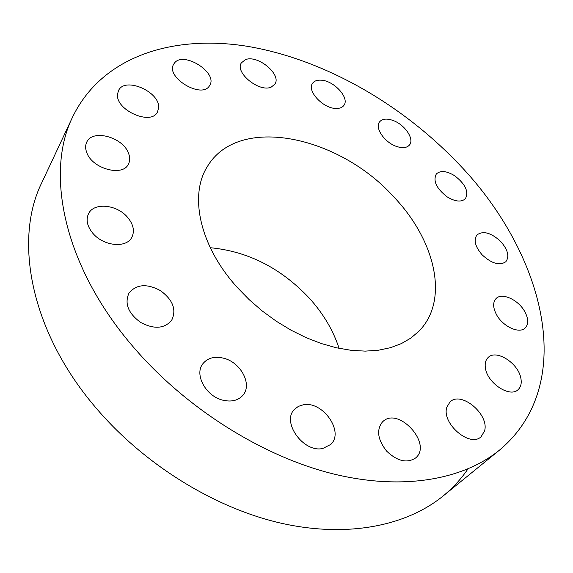 <?xml version="1.0" encoding="UTF-8"?>
<svg xmlns="http://www.w3.org/2000/svg" width="573" height="573" viewBox="0 0 573 573"><rect width="100%" height="100%" fill="white"/><g stroke="black" fill="none" stroke-linecap="round" stroke-linejoin="round"><path stroke-width="0.86" d="M383.093 421.341L382.499 421.878C376.232 429.893 377.628 439.663 386.703 451.209C397.433 461.308 407.088 463.543 415.669 457.927L415.833 457.784C432.436 443.817 398.779 406.68 383.093 421.341M454.941 160.089C398.178 101.958 322.284 59.119 247.916 46.406C174.156 34.337 102.624 55.552 72.807 116.606C44.78 172.631 63.517 266.431 133.824 347.56C185.709 407.997 261.209 455.585 331.488 473.463C401.888 491.168 462.92 479.895 499.556 450.07C580.915 381.797 541.836 247.3 454.941 160.089M237.1 287.266L249.083 299.579L262.219 310.967L276.286 321.224L291.012 330.177L306.14 337.669L321.396 343.571L336.501 347.804L351.192 350.325L365.237 351.127L378.416 350.225L390.521 347.682L401.401 343.585L410.913 338.041L418.956 331.173C449.963 299.758 434.95 239.399 393.121 196.181C338.593 135.994 238.991 114.314 207.662 166.07C188.94 194.605 199.246 245.423 237.1 287.266M446.897 407.088C441.095 423.024 469.781 447.971 481.084 436.762L484.565 430.946C489.6 414.408 460.964 390.5 449.963 402.002L446.897 407.088M485.474 368.389C487.566 383.316 509.927 397.92 518.021 389.719C520.893 387.09 521.831 383.244 520.85 378.18C518.314 363.132 496.168 349.043 488.175 357.473C485.567 359.987 484.665 363.626 485.474 368.389M496.49 314.613C502.743 326.495 519.296 334.159 525.155 328.007C528.693 324.175 528.55 318.688 524.725 311.547C518.321 299.729 501.876 292.216 496.046 298.576C492.723 302.286 492.873 307.637 496.49 314.613M482.222 254.921C491.763 263.659 499.642 265.922 505.844 261.718C509.626 256.482 507.907 249.721 500.68 241.441C491.111 232.71 483.225 230.518 477.015 234.873C473.391 240.001 475.124 246.684 482.222 254.921M447.184 196.89C455.263 201.732 461.322 202.348 465.376 198.731C469 191.754 465.434 184.091 454.668 175.746C446.532 170.818 440.415 170.238 436.318 173.999C432.816 180.91 436.44 188.538 447.184 196.89M396.609 146.466C402.583 148.414 406.866 147.934 409.459 145.019C414.773 139.132 404.617 124.32 392.741 120.359C386.617 118.296 382.234 118.797 379.584 121.863C374.441 127.707 384.648 142.598 396.609 146.466M335.971 108.462C339.66 108.562 342.296 107.545 343.872 105.403C349.974 98.012 333.787 80.385 320.837 80.163C316.941 79.976 314.169 81.037 312.536 83.35C306.576 90.727 323.1 108.533 335.971 108.462M271.244 87.075L274.847 84.21C281.988 74.655 257.671 54.406 245.423 59.671L241.405 62.815C234.414 72.456 259.419 92.797 271.244 87.075M209.338 86L209.732 85.377C218.227 72.656 183.167 50.56 174.35 63.188L173.633 64.276C165.396 77.291 201.438 99.093 209.338 86M158.592 107.889C160.383 91.816 124.62 76.23 118.482 90.67L117.558 94.051C115.173 110.109 151.358 126.053 157.511 111.9L158.592 107.889M128.424 153.027C122.672 137.004 92.353 128.825 86.738 142.161C85.27 145.241 85.277 148.729 86.767 152.626C92.289 168.842 122.758 177.028 128.402 164.165C130.1 160.891 130.107 157.181 128.424 153.027M127.535 217.26C116.985 204.525 94.008 202.14 88.571 213.629C85.714 219.738 87.146 226.299 92.869 233.318C103.448 246.168 126.175 248.41 131.704 237.544C134.899 231.227 133.509 224.466 127.535 217.26M160.361 290.575C146.853 283.377 136.403 284.208 129.011 293.068C124.298 303.489 128.187 313.288 140.686 322.463C153.979 329.432 164.279 328.766 171.578 320.443C176.763 309.843 173.025 299.887 160.361 290.575M223.184 358.104C214.438 356.141 207.713 357.953 203.007 363.561C193.781 374.334 206.065 396.795 223.506 400.334C231.843 402.067 238.296 400.398 242.859 395.32C252.772 384.483 240.574 361.9 223.184 358.104M303.296 404.803L298.397 406.364L294.486 409.344C281.15 421.843 303.575 453.193 322.864 448.458L330.714 444.462C344.681 431.963 322.728 400.699 303.296 404.803M72.807 116.606L41.836 182.594C13.809 238.984 29.853 329.912 94.731 406.436C142.627 463.485 213.142 507.377 279.953 522.934C346.866 538.298 406.214 526.021 443.015 496.075C452.82 488.038 461.129 478.999 467.926 468.958M339.094 348.37C333.2 330.349 323.315 313.66 309.449 298.297C281.121 268.193 248.066 251.332 210.284 247.715M443.015 496.075L499.556 450.07"/></g></svg>
